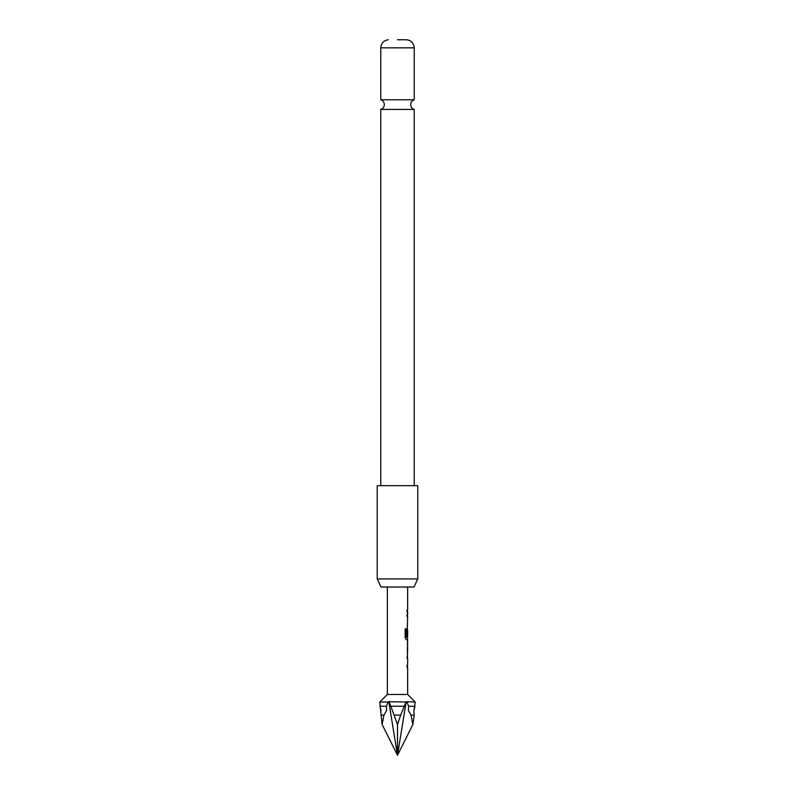 <?xml version="1.0" encoding="UTF-8"?>
<svg xmlns="http://www.w3.org/2000/svg" width="795" height="795" viewBox="0 0 795 795"><rect width="100%" height="100%" fill="white"/><g stroke="black" fill="none" stroke-linecap="round" stroke-linejoin="round"><path stroke-width="1.19" d="M411.045 715.073L414.185 715.073L413.917 710.66L414.185 715.073L412.863 724.533L411.045 715.073L408.471 710.66L408.57 706.238L406.99 702.045L388.805 701.697L397.5 755.25L412.863 724.533M380.815 715.073L383.955 715.073L382.137 724.533L379.781 702.045L388.01 702.045L386.43 706.238L379.97 706.238L381.083 710.66M386.43 706.238L386.529 710.66L383.955 715.073M394.35 715.073L400.65 715.073L397.5 724.533L389.272 702.045L388.01 702.045L388.805 701.697M408.57 706.238L415.03 706.238L413.917 710.66L415.219 702.045L406.195 701.697L400.65 715.073M397.5 109.442L414.225 109.442C411.989 108.607 410.806 106.997 410.677 104.612C410.806 102.227 411.989 100.617 414.225 99.773L380.775 99.773C383.011 100.617 384.194 102.227 384.323 104.612C384.194 106.997 383.011 108.607 380.775 109.442L397.5 109.442M387.364 587.018L387.364 694.442L407.636 694.442L407.636 667.432L407.04 667.432L407.04 665.306L407.636 665.306L407.636 658.141L407.04 658.141L407.636 653.599M407.527 642.181L407.527 653.599M407.636 644.308L407.557 651.473L407.636 644.308M407.636 587.018L407.636 609.974L407.04 609.974L407.04 612.1L407.636 612.1L407.636 614.515L407.04 614.515L407.04 616.642L407.636 616.642L407.04 636.437L407.547 636.437L407.636 630.236L407.636 637.401L406.364 637.262L406.364 628.845L405.152 628.845L405.152 637.779L406.295 639.766L407.636 639.766L407.636 642.181M407.428 630.236L407.328 628.348M413.986 587.018L381.014 587.018L377.228 578.909L417.772 578.909L413.986 587.018M417.772 578.909L417.772 485.675L377.228 485.675L377.228 578.909M397.5 39.75L406.623 39.75L397.5 39.75M403.959 706.238L391.041 706.238M406.195 701.697L397.5 755.25L382.137 724.533M397.5 724.533L397.5 755.25M407.338 636.437L407.547 630.385M406.185 637.262L406.185 628.845M407.338 651.334L407.547 644.447M406.623 39.75C411.234 40.406 413.768 43.109 414.225 47.839L380.775 47.839L380.775 99.773M407.636 694.442L414.891 701.697M414.225 47.839L414.225 99.773M414.225 109.442L414.225 485.675M380.775 109.442L380.775 485.675M388.377 39.75C383.766 40.406 381.232 43.109 380.775 47.839M387.364 694.442L380.109 701.697M407.428 609.974L407.428 612.1M407.428 614.515L407.428 616.642M407.428 623.807L407.428 625.933M407.428 637.401L407.428 639.766M407.428 642.251L407.428 644.308M407.428 651.473L407.428 653.53M407.428 656.014L407.428 658.141M407.428 665.306L407.428 667.432"/></g></svg>
